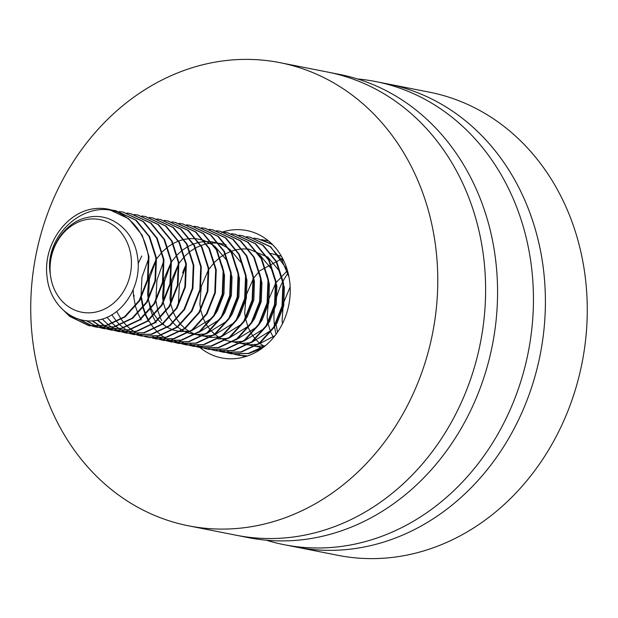 <?xml version="1.0" encoding="UTF-8"?>
<svg xmlns="http://www.w3.org/2000/svg" width="618" height="618" viewBox="0 0 618 618"><rect width="100%" height="100%" fill="white"/><g stroke="black" fill="none" stroke-linecap="round" stroke-linejoin="round"><path stroke-width="0.93" d="M188.505 525.81L236.346 535.258A236.045 202.14 -78.8 0 0 473.535 370.167A236.045 202.14 -78.8 0 0 327.841 72.113L339.8 74.477A236.045 202.14 -78.8 0 1 485.493 372.53A236.045 202.14 -78.8 0 1 248.305 537.621L236.346 535.258A236.045 202.14 -78.8 0 0 469.858 381.306A236.045 202.14 -78.8 0 0 327.841 72.113L280.008 62.665A236.045 202.14 -78.8 0 0 46.489 216.617A236.045 202.14 -78.8 0 0 188.505 525.81A236.045 202.14 -78.8 0 0 422.024 371.858A236.045 202.14 -78.8 0 0 280.008 62.665M200.085 347.625A64.913 55.589 -78.8 0 0 221.677 357.915A64.913 55.589 -78.8 0 0 285.895 315.582A64.913 55.589 -78.8 0 0 246.837 230.553A64.913 55.589 -78.8 0 0 222.859 231.889M222.797 231.904A64.913 55.589 -78.8 0 0 222.387 232.036M222.202 232.098A64.913 55.589 -78.8 0 0 221.383 232.368M185.925 265.022A64.913 55.589 -78.8 0 0 182.619 272.886M284.18 544.705L337.992 555.335A236.045 202.14 -78.8 0 0 571.511 401.383A236.045 202.14 -78.8 0 0 429.495 92.19L387.633 83.924A236.045 202.14 101.2 0 1 478.27 132.175A236.045 202.14 101.2 0 1 522.349 411.565A236.045 202.14 101.2 0 1 296.138 547.069A236.045 202.14 -78.8 0 0 529.649 393.118A236.045 202.14 -78.8 0 0 387.633 83.924L375.674 81.561A236.045 202.14 101.2 0 1 466.312 129.811A236.045 202.14 101.2 0 1 510.391 409.209A236.045 202.14 101.2 0 1 284.18 544.705A236.045 202.14 101.2 0 1 266.428 540.217M357.552 78.965A236.045 202.14 101.2 0 1 375.674 81.561M276.053 334.261A64.913 55.589 101.2 0 1 274.608 326.667M274.492 325.786A64.913 55.589 101.2 0 1 274.662 306.729M277.351 294.624A64.913 55.589 -78.8 0 0 276.014 299.521A64.913 55.589 101.2 0 1 282.758 281.661M283.183 280.873A64.913 55.589 101.2 0 1 287.949 273.357M108.328 209.208L128.683 218.726L142.186 235.172L148.977 256.516L148.081 279.514L139.707 300.688L125.207 316.825L106.852 325.477L89.363 325.763L70.205 316.478L66.01 312.476M117.598 212.183A59.011 50.537 -78.8 0 0 108.165 209.17A59.011 50.537 -78.8 0 0 94.183 208.699C65.639 212.067 42.542 245.817 47.122 277.273C49.896 305.385 74.345 325.871 98.679 319.969C123.191 315.551 142.434 284.998 137.49 256.764C134.145 230.916 111.147 212.098 88.104 217.32C65.021 221.182 46.574 248.938 50.382 274.608A47.207 40.425 -78.8 0 0 95.929 312.036A47.207 40.425 -78.8 0 0 131.124 257.165A47.207 40.425 -78.8 0 0 85.57 219.73A47.207 40.425 -78.8 0 0 50.382 274.608C43.167 236.516 84.295 199.066 117.598 212.183C134.716 220.479 144.991 235.219 148.405 256.4L147.509 279.406L139.135 300.572L124.635 316.71L106.288 325.369L88.791 325.647L69.641 316.362L64.287 311.07M277.474 332.252L276.084 324.071M246.659 356.262L246.165 356.068M242.326 355.829L245.539 356.617L242.619 355.86M242.047 355.744L238.687 354.593M208.243 310.669L208.173 309.95M247.208 356.076L238.849 355.296L235.141 354.384M234.863 354.299L231.511 353.125M231.24 353.009L227.949 351.503M247.586 355.945L238.278 355.18L234.855 354.353M234.577 354.269L231.217 353.117M230.939 353.009L227.648 351.526M200.773 309.193L200.696 308.475M261.947 348.374L248.869 353.535L231.371 353.82L227.671 352.909M227.393 352.824L224.04 351.642M265.4 345.678L248.297 353.426L230.808 353.705L227.378 352.878M227.1 352.793L223.739 351.642M223.469 351.534L220.178 350.051M242.75 235.759L263.214 245.307L276.725 261.754L283.515 283.09L282.619 306.095L274.245 327.27L259.745 343.399L241.391 352.059L223.901 352.337L220.193 351.426M238.988 235.157L242.465 235.705L262.65 245.191L276.153 261.638L282.944 282.982L282.047 305.98L273.674 327.154L259.174 343.291L240.819 351.943L223.33 352.229L219.908 351.395M219.629 351.318L216.269 350.167M235.28 234.284L255.744 243.832L269.247 260.278L276.037 281.615L275.141 304.62L266.767 325.786L252.268 341.924L233.921 350.584L216.424 350.862L212.723 349.95M212.445 349.865L209.085 348.691M231.511 233.681L234.994 234.23L255.172 243.716L268.683 260.163L275.466 281.507L274.57 304.504L266.204 325.678L251.696 341.816L233.349 350.468L215.852 350.754L212.43 349.919M212.152 349.842L208.791 348.691M178.347 304.767L179.344 284.589L186.018 265.918M227.803 232.808L248.266 242.349L261.777 258.795L268.56 280.139L267.664 303.137L259.297 324.311L244.798 340.448L226.443 349.108L208.954 349.386L205.246 348.475M204.967 348.39L201.615 347.216M201.337 347.107L198.054 345.593M224.04 232.206L227.517 232.747L247.702 242.241L261.205 258.687L267.996 280.024L267.1 303.029L258.726 324.203L244.226 340.34L225.871 348.992L208.382 349.278L204.96 348.444M204.682 348.367L201.321 347.208M201.043 347.1L197.752 345.616M170.869 303.291L171.866 283.114L178.548 264.442M220.325 231.333L240.796 240.873L254.299 257.32L261.09 278.664L260.193 301.661L251.82 322.835L237.32 338.973L218.965 347.633L201.476 347.911L197.775 346.999M197.497 346.914L194.137 345.74M193.867 345.624L190.576 344.118M216.563 230.723L220.039 231.271L240.224 240.765L253.735 257.212L260.518 278.548L259.622 301.553L251.248 322.727L236.748 338.857L218.401 347.517L200.904 347.795L197.482 346.968M197.204 346.883L193.843 345.732M193.573 345.624L190.274 344.141M163.399 301.816L164.396 281.63L171.07 262.959M212.855 229.857L233.318 239.398L246.829 255.844L253.612 277.188L252.716 300.186L244.349 321.36L229.85 337.498L211.495 346.15L194.006 346.435L190.298 345.524M190.02 345.439L186.667 344.265M209.093 229.247L212.569 229.796L232.754 239.29L246.258 255.736L253.048 277.073L252.152 300.078L243.778 321.244L229.278 337.382L210.923 346.041L193.434 346.319L190.012 345.493M189.726 345.408L186.373 344.257M186.095 344.149L182.804 342.666M182.534 342.526L179.313 340.696M163.639 324.35L163.252 323.693M161.677 320.719L160.471 318.1M160.271 317.621L157.984 311.063M157.806 310.445L156.03 301.29M155.921 300.333L156.918 280.155L163.6 261.484M205.377 228.374L225.848 237.922L239.351 254.369L246.142 275.713L245.246 298.71L236.872 319.885L222.372 336.022L204.017 344.674L186.528 344.96L182.828 344.048M182.542 343.963L179.189 342.789M178.919 342.673L175.628 341.167M201.615 227.772L205.091 228.32L225.276 237.806L238.78 254.253L245.57 275.597L244.674 298.594L236.3 319.769L221.8 335.906L203.453 344.566L185.956 344.844L182.534 344.017M182.256 343.932L178.896 342.781M178.625 342.673L175.327 341.19M175.056 341.051L171.835 339.22M156.161 322.874L155.775 322.21M155.558 321.824L153.001 316.617M152.8 316.146L150.506 309.587M150.336 308.969L148.559 299.815M148.451 298.857L149.448 278.679L156.122 260.008M197.907 226.899L218.37 236.447L231.881 252.893L238.664 274.23L237.768 297.235L229.402 318.409L214.894 334.547L196.547 343.199L179.058 343.484L175.35 342.573M175.072 342.488L171.719 341.306M171.441 341.198L168.158 339.691M167.887 339.552L164.666 337.691M164.403 337.521L161.259 335.296M161.004 335.095L157.938 332.445M157.69 332.214L154.716 329.1M154.477 328.822L151.611 325.153M151.379 324.821L148.652 320.464M148.436 320.07L145.894 314.778M145.694 314.292L143.43 307.602M143.26 306.968L141.545 297.497M194.145 226.296L197.621 226.845L217.799 236.331L231.31 252.777L238.092 274.122L237.196 297.119L228.83 318.293L214.33 334.431L195.976 343.09L178.486 343.369L175.064 342.542M174.778 342.457L171.425 341.306M171.147 341.198L167.857 339.715M167.586 339.576L164.357 337.745M148.691 321.399L148.305 320.734M148.088 320.348L145.524 315.141M145.323 314.67L143.036 308.112M142.858 307.486L141.082 298.339M140.974 297.382L141.97 277.204L148.652 258.533M190.429 225.423L210.9 234.971L224.404 251.418L231.194 272.754L230.298 295.759L221.924 316.934L207.424 333.063L189.069 341.723L171.58 342.001L167.88 341.09M167.594 341.012L164.241 339.83M163.971 339.722L160.68 338.216M134.106 296.331L133.998 295.304M186.667 224.821L190.143 225.369L210.329 234.855L223.832 251.302L230.622 272.646L229.726 295.643L221.352 316.818L206.852 332.955L188.505 341.607L171.008 341.893L167.586 341.059M167.308 340.981L163.948 339.83M163.67 339.722L160.379 338.239M160.108 338.1L156.887 336.269M141.213 319.923L140.827 319.259M140.61 318.873L138.053 313.666M137.853 313.187L135.558 306.636M135.388 306.01L133.434 295.188L133.156 289.85M182.959 223.948L203.422 233.496L216.933 249.942L223.716 271.279L222.82 294.284L214.454 315.45L199.946 331.588L181.599 340.248L164.102 340.526L160.402 339.614M160.124 339.529L156.771 338.355M179.197 223.345L182.673 223.894L202.851 233.38L216.362 249.826L223.144 271.171L222.248 294.168L213.882 315.342L199.382 331.48L181.028 340.132L163.538 340.418L160.108 339.583M159.83 339.506L156.47 338.355M156.199 338.247L152.909 336.756M175.481 222.472L195.952 232.013L209.456 248.459L216.246 269.803L215.35 292.801L206.976 313.975L192.476 330.112L174.121 338.772L156.632 339.05L152.924 338.139M171.719 221.87L175.195 222.41L195.381 231.904L208.884 248.351L215.674 269.687L214.778 292.693L206.404 313.867L191.904 330.004L173.55 338.656L156.06 338.942L152.638 338.108M168.011 220.997L188.475 230.537L201.986 246.984L208.768 268.328L207.872 291.325L199.498 312.499L184.998 328.637L166.651 337.297L149.154 337.575L145.454 336.663M164.241 220.387L167.725 220.935L187.903 230.429L201.414 246.876L208.196 268.212L207.3 291.217L198.934 312.391L184.434 328.521L166.08 337.181L148.59 337.459L145.16 336.632M144.882 336.547L141.522 335.396M141.252 335.288L137.961 333.805M137.69 333.674L134.461 331.843M134.199 331.673L131.047 329.471M130.792 329.27L127.717 326.667M127.47 326.428L124.488 323.353M124.249 323.083L121.375 319.46M121.143 319.127L116.64 311.464M160.533 219.521L180.997 229.062L194.508 245.508L201.298 266.852L200.402 289.85L192.028 311.024L177.528 327.161L159.174 335.813L141.398 336.037M156.771 218.911L160.247 219.46L180.433 228.954L193.936 245.4L200.726 266.737L199.83 289.742L191.456 310.908L176.957 327.046L158.602 335.705L141.113 335.983L137.69 335.157M137.412 335.072L134.052 333.921M133.774 333.813L130.483 332.329M130.213 332.19L126.991 330.36M126.729 330.197L123.577 327.996M123.322 327.795L120.247 325.184M119.992 324.952L117.018 321.878M116.771 321.599L111.781 314.786M153.063 218.038L173.527 227.586L187.03 244.033L193.82 265.377L192.924 288.374L184.55 309.548L170.05 325.686L151.704 334.338L133.921 334.562M149.293 217.436L152.777 217.984L172.955 227.47L186.466 243.917L193.249 265.261L192.352 288.258L183.986 309.433L169.479 325.57L151.132 334.23L133.642 334.508L130.213 333.681M129.934 333.596L126.574 332.445M126.304 332.337L123.005 330.854M122.743 330.715L119.513 328.884M119.251 328.722L116.099 326.52M115.844 326.319L112.77 323.708M112.522 323.477L106.991 317.266M145.585 216.563L166.049 226.111L179.56 242.557L186.342 263.894L185.446 286.899L177.08 308.073L162.58 324.211L144.226 332.863L126.451 333.087M141.823 215.96L145.3 216.509L165.485 225.995L178.988 242.441L185.779 263.786L184.882 286.783L176.509 307.957L162.009 324.095L143.654 332.754L126.165 333.032L122.743 332.206M122.464 332.121L119.104 330.97M118.826 330.862L115.535 329.379M115.265 329.239L112.043 327.409M111.781 327.246L108.629 325.045M108.366 324.844L102.186 319.058M138.108 215.087L158.579 224.635L172.082 241.082L178.872 262.418L177.976 285.423L169.602 306.598L155.103 322.727L136.748 331.387L119.259 331.665L115.558 330.754M115.28 330.676L111.92 329.494M111.649 329.386L108.359 327.88M108.096 327.741L104.875 325.879M104.612 325.709L97.659 320.17M134.345 214.485L137.822 215.033L158.007 224.519L171.518 240.966L178.301 262.31L177.405 285.307L169.031 306.482L154.531 322.619L136.184 331.271L118.687 331.557L115.265 330.723M114.987 330.645L111.626 329.494M111.356 329.386L108.057 327.903M107.795 327.764L104.566 325.933M104.303 325.771L97.273 320.24M130.637 213.612L151.101 223.16L164.612 239.606L171.395 260.943L170.498 283.948L162.132 305.114L147.632 321.252L129.278 329.912L111.788 330.19L108.08 329.278M107.802 329.193L104.45 328.019M104.172 327.911L100.888 326.397M100.618 326.258L92.507 320.796M126.875 213.009L130.352 213.558L150.537 223.044L164.04 239.49L170.831 260.835L169.935 283.832L161.561 305.006L147.061 321.144L128.706 329.796L111.217 330.082L107.795 329.247M107.509 329.17L104.156 328.019M103.878 327.911L100.587 326.42M100.317 326.289L92.09 320.819M123.16 212.136L143.631 221.677L157.134 238.123L163.924 259.467L163.028 282.465L154.654 303.639L140.155 319.776L121.8 328.436L104.311 328.714L100.61 327.803M100.325 327.718L96.972 326.543M96.702 326.435L86.744 320.703M119.398 211.534L122.874 212.074L143.059 221.568L156.57 238.015L163.353 259.351L162.457 282.356L154.083 303.531L139.583 319.668L121.236 328.32L103.739 328.606L100.317 327.772M100.039 327.694L96.678 326.536M96.408 326.428L86.257 320.657M115.69 210.661L136.153 220.201L149.664 236.648L156.447 257.992L155.551 280.989L147.184 302.163L132.677 318.301L114.33 326.961L96.841 327.239L93.133 326.327M92.855 326.242L79.39 319.321M111.928 210.05L115.404 210.599L135.581 220.093L149.093 236.539L155.875 257.876L154.979 280.881L146.613 302.055L132.113 318.185L113.758 326.845L96.269 327.123L92.847 326.296M92.561 326.211L78.695 319.112M265.176 240.193L268.598 240.981M261.414 239.583L268.683 241.051M257.698 238.71L271.959 244.017M253.936 238.108L257.412 238.656L272.515 244.566M250.228 237.235L270.692 246.783L287.223 269.788M246.458 236.632L249.942 237.181L270.12 246.667L281.715 259.823L288.961 276.872M138.115 263.623L141.761 255.983M222.202 265.732L224.55 275.62L223.925 294.037L217.327 310.993L215.195 314.207M212.09 318.092L191.557 330.792M190.506 331.024L180.649 331.588M180 331.526L173.295 330.043M172.808 329.873L167.524 327.478M167.13 327.246L162.65 324.156M162.302 323.871L158.362 320.062M158.061 319.715L154.554 315.033M154.284 314.601L151.209 308.683M150.977 308.119L148.467 299.977M148.297 299.143L147.547 293.805L148.969 276.084L156.084 259.637M156.563 258.911L161.993 252.144M162.418 251.704L167.501 247.208M167.911 246.899L172.878 243.677M173.287 243.453L178.27 241.151M178.687 240.997L183.809 239.467M184.234 239.367L189.649 238.602M190.112 238.579L196.084 238.726M196.617 238.78L203.677 240.348M204.326 240.564L213.735 245.423M214.678 246.111L226.505 260.008L232.028 277.096L231.402 295.512L224.797 312.469L222.673 315.682M219.56 319.568L199.035 332.268M237.15 268.683L239.498 278.571L238.872 296.988L232.275 313.952L230.151 317.158M227.038 321.043L206.505 333.743M205.454 333.975L195.597 334.539M194.948 334.477L188.243 332.994M187.756 332.832L182.472 330.429M182.078 330.205L177.598 327.107M177.25 326.822L173.31 323.013M173.009 322.666L169.502 317.984M169.232 317.559L166.157 311.634M165.925 311.07L163.415 302.928M163.245 302.094L162.495 296.756L163.924 279.035L171.031 262.588M171.51 261.862L176.941 255.095M177.366 254.655L182.449 250.159M182.858 249.85L187.833 246.628M188.235 246.404L193.225 244.102M193.635 243.948L198.757 242.418M199.181 242.326L204.597 241.561M205.06 241.53L211.032 241.677M211.565 241.738L218.625 243.299M219.282 243.523L228.683 248.374M229.626 249.069L241.453 262.959L246.976 280.047L246.35 298.471L239.745 315.427L237.621 318.633M234.508 322.526L213.982 335.219M212.924 335.45L203.075 336.022M202.426 335.953L195.713 334.469M195.234 334.307L189.95 331.905M189.548 331.681L185.068 328.583M184.728 328.297L180.788 324.489M180.479 324.141L176.98 319.46M176.709 319.035L173.635 313.11M173.395 312.553L170.892 304.404M170.722 303.569L169.965 298.231L171.395 280.51L178.509 264.064M178.988 263.338L184.411 256.57M184.844 256.13L189.919 251.634M190.336 251.325L195.303 248.104M195.713 247.88L200.696 245.578M201.113 245.423L206.227 243.894M206.659 243.801L212.067 243.036M212.538 243.005L218.509 243.152M219.035 243.214L226.049 244.759M252.098 271.634L254.446 281.522L253.828 299.946L247.223 316.903L245.099 320.109M241.986 324.002L221.46 336.694M220.402 336.934L210.545 337.498M209.904 337.428L203.191 335.945M259.568 273.11L261.924 283.005L261.298 301.422L254.693 318.378L252.569 321.584M249.456 325.477L228.93 338.17M227.872 338.409L218.023 338.973M267.046 274.585L269.394 284.481L268.776 302.897L262.171 319.854L260.047 323.067M256.933 326.953L236.408 339.645M258.579 254.284L260.448 255.69L271.348 268.861L276.872 285.956L276.246 304.373L269.641 321.329L267.517 324.543M264.411 328.428L243.878 341.128M242.82 341.36L232.971 341.924M232.322 341.862L225.609 340.379M225.13 340.209L219.846 337.814M219.444 337.582L214.971 334.493M214.624 334.207L210.684 330.398M210.383 330.051L206.875 325.369M206.605 324.937L203.531 319.019M203.291 318.455L200.788 310.313M200.618 309.479L199.869 304.141L201.29 286.42L208.405 269.973M208.884 269.247L214.307 262.48M214.74 262.04L219.823 257.544M220.232 257.235L225.199 254.013M225.609 253.789L230.591 251.487M231.008 251.333L236.122 249.803M236.555 249.703L241.97 248.938M242.434 248.915L248.405 249.062M248.93 249.116L267.926 257.165L278.826 270.344L284.342 287.432L283.724 305.848L277.119 322.805L274.995 326.018M271.881 329.904L251.356 342.604M250.298 342.835L240.441 343.399M239.799 343.338L233.086 341.854M274.987 335.674L258.826 344.079M257.768 344.311L247.918 344.875M247.27 344.813L240.564 343.33M281.005 258.71L283.816 260.896M265.246 345.786L255.396 346.358M254.747 346.289L248.034 344.805M270.831 253.488L281.368 256.223M262.217 347.764L255.512 346.281M264.295 346.443L259.815 343.353M259.467 343.067L255.528 339.259M255.226 338.911L251.719 334.23M251.449 333.797L248.374 327.872M248.142 327.316L245.632 319.174M245.462 318.332L244.713 312.994L246.142 295.273L253.249 278.834M253.728 278.108L259.158 271.341M259.583 270.9L282.542 258.339M273.465 337.567L270.8 332.306M270.56 331.742L268.058 323.6M267.888 322.766L267.13 317.428L268.56 299.707L275.674 283.26M276.153 282.534L287.447 270.56M282.48 323.67L282.086 320.379L283.399 303.114L290.143 286.968M89.363 325.763L88.791 325.647M238.849 355.296L238.278 355.18M231.371 353.82L230.8 353.705M223.901 352.337L223.33 352.229M216.424 350.862L215.852 350.754M208.954 349.386L208.382 349.278M201.476 347.911L200.904 347.795M194.006 346.435L193.434 346.319M186.528 344.96L185.956 344.844M179.05 343.484L178.486 343.369M171.58 342.001L171.008 341.893M164.102 340.526L163.538 340.418M156.632 339.05L156.06 338.942M149.154 337.575L148.59 337.459M141.684 336.099L141.113 335.983M134.206 334.624L133.635 334.508M126.736 333.148L126.165 333.032M119.259 331.665L118.687 331.557M111.788 330.19L111.217 330.082M104.311 328.714L103.739 328.606M96.833 327.239L96.269 327.123M265.462 240.248L264.89 240.132M257.984 238.772L257.412 238.656M250.514 237.289L249.942 237.181M243.036 235.813L242.465 235.705M235.558 234.338L234.994 234.23M228.088 232.862L227.517 232.747M220.611 231.387L220.047 231.271M213.14 229.911L212.569 229.796M205.663 228.436L205.091 228.32M198.193 226.953L197.621 226.845M190.715 225.477L190.143 225.369M183.245 224.002L182.673 223.894M175.767 222.526L175.195 222.41M168.297 221.051L167.725 220.935M160.819 219.575L160.247 219.46M153.341 218.1L152.777 217.984M145.871 216.624L145.3 216.509M138.393 215.141L137.829 215.033M130.923 213.666L130.352 213.558M123.446 212.19L122.874 212.082M115.975 210.715L115.404 210.599"/></g></svg>
